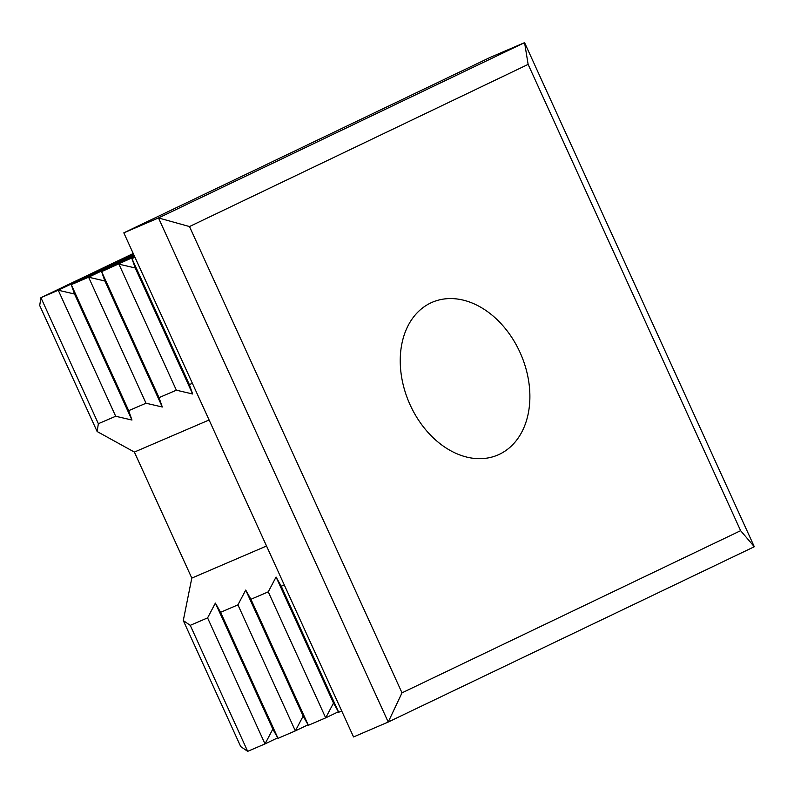 <?xml version="1.0" encoding="UTF-8"?>
<svg xmlns="http://www.w3.org/2000/svg" width="794" height="794" viewBox="0 0 794 794"><rect width="100%" height="100%" fill="white"/><g stroke="black" fill="none" stroke-linecap="round" stroke-linejoin="round"><path stroke-width="1.19" d="M528.258 413.495A83.112 60.86 66.8 0 0 519.981 352.328A83.112 60.86 66.8 0 0 479.526 306.563A83.112 60.86 66.8 0 0 432.273 302.256A83.112 60.86 66.8 0 0 401.873 343.752A83.112 60.86 66.8 0 0 410.151 404.92A83.112 60.86 66.8 0 0 450.605 450.684A83.112 60.86 -113.2 0 0 497.858 454.992A83.112 60.86 -113.2 0 0 499.525 454.237A83.112 60.86 66.8 0 0 528.258 413.495M528.129 64.393L740.623 530.68L402.002 692.844L189.498 226.558L528.129 64.393L524.576 42.648L489.898 57.535L123.814 232.841L353.548 736.941L388.216 722.044L158.492 217.953L123.814 232.841M192.396 383.313L189.369 384.614L192.634 393.983L176.367 390.191L159.028 397.645L162.294 407.004L146.027 403.223L128.688 410.667L131.963 420.036L115.686 416.255L98.357 423.698L97.136 431.529L39.7 305.501L40.921 297.671L133.233 253.504M98.357 423.698L40.921 297.671L58.26 290.227L133.541 254.179M115.686 416.255L58.26 290.227L74.527 294.018L71.261 284.649L133.779 254.705M128.688 410.667L71.261 284.649L88.6 277.205L134.097 255.41M146.027 403.223L88.6 277.205L104.868 280.987L101.602 271.617L134.345 255.936M159.028 397.645L101.602 271.617L134.662 256.641M176.367 390.191L118.931 264.174L135.208 267.955L131.933 258.586L134.901 257.167M189.369 384.614L131.933 258.586L134.96 257.296M338.403 711.761L325.689 717.855L333.5 703.067L338.691 712.278L341.718 710.977M308.072 724.793L295.348 730.887L303.159 716.099L308.35 725.299L325.689 717.855L268.263 591.838L276.064 577.039L281.265 586.25L284.282 584.95M277.731 737.825L265.017 743.909L272.818 729.12L278.019 738.331L295.348 730.887L237.922 604.859L245.723 590.071L250.924 599.281L268.263 591.838M97.136 431.529L134.375 452.074L191.801 578.101L183.285 620.561L240.711 746.588L247.678 751.352L265.017 743.909L207.581 617.891L215.382 603.103L220.583 612.303L237.922 604.859M183.285 620.561L190.242 625.335L207.581 617.891M247.678 751.352L190.242 625.335M131.963 420.036L74.527 294.018M272.818 729.12L215.382 603.103M278.019 738.331L220.583 612.303M162.294 407.004L104.868 280.987M303.159 716.099L245.723 590.071M308.35 725.299L250.924 599.281M192.634 393.983L135.208 267.955M333.5 703.067L276.064 577.039M338.691 712.278L281.265 586.25M189.498 226.558L158.492 217.953L524.576 42.648L754.3 546.738L388.216 722.044L402.002 692.844M754.3 546.738L740.623 530.68M134.375 452.074L209.1 419.986M191.801 578.101L266.536 546.014"/></g></svg>
